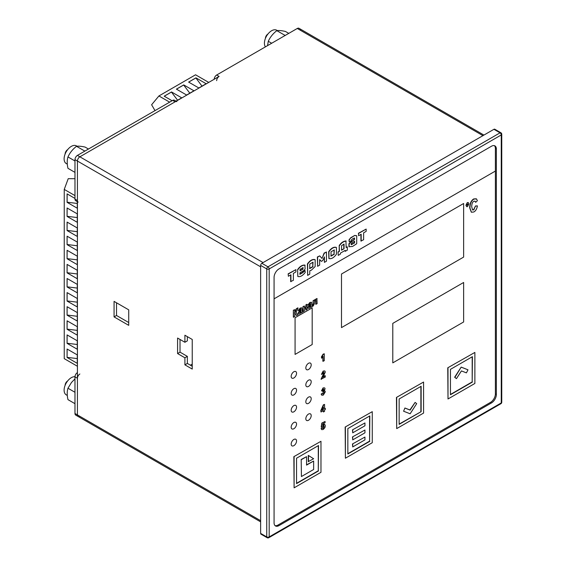 <?xml version="1.0" encoding="UTF-8"?>
<svg xmlns="http://www.w3.org/2000/svg" width="566" height="566" viewBox="0 0 566 566"><rect width="100%" height="100%" fill="white"/><g stroke="black" fill="none" stroke-linecap="round" stroke-linejoin="round"><path stroke-width="0.85" d="M176.415 89.138L186.61 95.024L193.94 90.793L183.745 84.907L176.415 89.138M208.734 82.41L195.553 74.797L158.912 95.958L151.61 104.767L155.006 110.611M169.651 102.156L158.912 95.958M176.005 101.144L181.721 97.847L171.526 91.961L164.197 96.192L172.092 100.748M188.627 82.084L198.822 87.971L206.151 83.74L195.956 77.853L188.627 82.084M176.458 89.166L183.653 85.013L189.808 93.178M164.246 96.213L171.441 92.06L177.597 100.224M188.676 82.112L195.871 77.959L202.02 86.124M67.085 216.438L77.28 222.325L77.28 213.863L67.085 207.977L67.085 216.438L67.135 208.005M74.981 195.61L64.241 189.412L64.241 358.653L77.422 366.266M67.085 357.479L77.28 363.365L77.28 354.903L67.085 349.017L67.085 357.479L67.135 349.045M67.085 343.371L77.28 349.257L77.28 340.796L67.085 334.909L67.085 343.371L67.135 334.938M67.085 329.27L77.28 335.157L77.28 326.695L67.085 320.809L67.085 329.27L67.135 320.837M67.085 315.17L77.28 321.049L77.28 312.588L67.085 306.701L67.085 315.17L67.135 306.73M67.085 301.062L77.28 306.949L77.28 298.487L67.085 292.601L67.085 301.062L67.135 292.629M67.085 286.962L77.28 292.848L77.28 284.38L67.085 278.5L67.085 286.962L67.135 278.522M67.085 272.854L77.28 278.741L77.28 270.279L67.085 264.393L67.085 272.854L67.135 264.421M67.085 258.754L77.28 264.64L77.28 256.172L67.085 250.292L67.085 258.754L67.135 250.314M67.085 244.646L77.28 250.533L77.28 242.071L67.085 236.185L67.085 244.646L67.135 236.213M67.085 230.546L77.28 236.432L77.28 227.971L67.085 222.084L67.085 230.546L67.135 222.105M74.981 198.433L67.085 193.876L67.085 202.338L77.28 208.224L77.28 201.623M64.241 189.412L68.217 178.686L74.981 178.707M77.28 217.556L67.135 216.311M77.28 358.596L67.135 357.351M77.28 344.496L67.135 343.251M77.28 330.388L67.135 329.143M77.28 316.288L67.135 315.043M77.28 302.18L67.135 300.935M77.28 288.08L67.135 286.835M77.28 273.972L67.135 272.727M77.28 259.872L67.135 258.627M77.28 245.764L67.135 244.519M77.28 231.664L67.135 230.419M77.28 203.456L67.135 202.211L67.135 193.905M74.981 378.88L71.486 382.475L67.97 388.241C66.965 391.474 66.965 395.273 67.97 399.638L74.981 403.685M67.297 395.45L66.222 394.827A10.188 5.886 -60 0 1 64.658 386.663A10.188 5.886 -60 0 1 71.316 377.678A10.188 5.886 -60 0 1 74.981 376.723M74.981 392.288L67.97 388.241M88.466 149.028L85.07 147.068C81.221 146.233 78.37 145.978 76.516 146.304C72.674 149.261 69.823 152.806 67.97 156.938C66.965 160.171 66.965 163.97 67.97 168.335L74.981 172.389M84.115 151.539L84.433 150.874L85.049 151.002M67.297 164.147L66.222 163.524A10.188 5.886 -60 0 1 64.658 155.36A10.188 5.886 -60 0 1 71.316 146.375A10.188 5.886 -60 0 1 76.41 145.872L77.04 146.233M84.433 150.874L76.516 146.304M74.981 160.985L67.97 156.938M288.78 33.38L285.384 31.42C281.535 30.585 278.684 30.331 276.831 30.656C272.989 33.613 270.138 37.158 268.284 41.29L267.541 45.641M284.429 35.891L284.748 35.219L285.363 35.354M265.426 46.865A10.188 5.886 -60 0 1 265.369 38.538A10.188 5.886 -60 0 1 271.63 30.727A10.188 5.886 -60 0 1 276.724 30.224L277.354 30.585M284.748 35.219L276.831 30.656M271.68 43.249L268.284 41.29M65.111 385.354A3.594 2.073 -60 0 1 67.651 380.953M65.111 154.051A3.594 2.073 -60 0 1 67.651 149.65M265.426 38.396A3.594 2.073 -60 0 1 267.966 34.002M341.496 274.015L463.632 203.498L463.632 257.091L341.496 327.608L341.496 274.015L463.632 203.498L463.632 257.091L341.496 327.608L341.496 274.015M466.419 372.874L461.439 370.921L456.458 378.626L454.64 377.232L461.191 367.101L467.983 369.81L466.419 372.874M456.458 378.626L454.64 377.232M454.887 377.366L461.191 367.101M461.439 367.242L467.983 369.81M405.157 408.15L410.138 410.102L415.119 402.405L409.89 409.961L404.916 408.008L403.586 411.22L404.916 408.008M415.119 402.405L416.689 403.657L410.138 413.781L403.586 411.22M352.484 443.963L364.943 437.058L364.943 439.874L352.731 446.928L352.484 443.963L364.943 437.058M352.731 446.928L352.731 444.105M352.484 436.917L364.943 430.004L364.943 432.827L352.731 439.874L352.484 436.917L364.943 430.004M352.731 439.874L352.731 437.058M352.484 429.863L364.943 422.951L364.943 425.773L352.731 432.827L352.484 429.863L364.943 422.951M352.731 432.827L352.731 430.004M308.272 461.594L308.272 455.389L313.642 458.771L308.272 461.594M308.512 461.736L308.512 455.531M306.56 464.842L313.642 461.028L313.642 469.497L301.43 476.544L301.19 459.479L306.56 456.656L306.56 465.125L313.642 461.028M301.43 476.544L301.19 459.479M301.43 459.62L306.56 456.656M323.193 376.744L325.061 375.668L325.301 377.034L321.042 379.213L323.674 373.595L323.915 372.647L323.129 372.187M321.283 379.354L323.922 373.737L324.155 372.789L323.37 372.329L322.542 373.878L321.41 374.402L323.398 371.211L324.842 370.978L325.301 372.032L323.023 377.126L325.301 375.81M323.915 372.647L323.37 372.329M321.41 374.402L323.158 371.07L324.714 370.921M494.415 145.674A6.912 3.99 -60 0 1 495.392 148.49L495.392 171.059L274.071 298.834L495.392 171.059L495.392 393.901A6.912 3.99 -60 0 1 490.51 402.362L277.977 525.064A6.912 3.99 -60 0 1 275.048 525.623M463.632 321.969L392.79 362.87L392.79 323.377L463.632 282.476L463.632 321.969L392.79 362.87L392.79 323.377L463.632 282.476L463.632 321.969M312.177 307.862L312.177 344.531L295.077 354.408L295.077 317.738L312.177 307.862L312.177 344.531L295.077 354.408L295.077 317.738L312.177 307.862M311.201 364.844A3.799 2.193 -60 0 1 309.545 368.671A3.799 2.193 -60 0 1 306.616 369.683A3.799 2.193 -60 0 1 306.029 366.641A3.799 2.193 -60 0 1 308.512 363.294A3.799 2.193 -60 0 1 310.416 363.103A3.799 2.193 -60 0 1 311.201 364.844A3.799 2.193 -60 0 1 309.545 368.671A3.799 2.193 -60 0 1 306.616 369.683A3.799 2.193 -60 0 1 306.029 366.641A3.799 2.193 -60 0 1 308.512 363.294A3.799 2.193 -60 0 1 310.416 363.103A3.799 2.193 -60 0 1 311.201 364.844M311.201 381.767A3.799 2.193 -60 0 1 309.545 385.595A3.799 2.193 -60 0 1 306.616 386.613A3.799 2.193 -60 0 1 306.029 383.564A3.799 2.193 -60 0 1 308.512 380.218A3.799 2.193 -60 0 1 310.416 380.027A3.799 2.193 -60 0 1 311.201 381.767A3.799 2.193 -60 0 1 309.545 385.595A3.799 2.193 -60 0 1 306.616 386.613A3.799 2.193 -60 0 1 306.029 383.564A3.799 2.193 -60 0 1 308.512 380.218A3.799 2.193 -60 0 1 310.416 380.027A3.799 2.193 -60 0 1 311.201 381.767M296.549 373.305A3.799 2.193 -60 0 1 294.886 377.133A3.799 2.193 -60 0 1 291.957 378.145A3.799 2.193 -60 0 1 291.377 375.102A3.799 2.193 -60 0 1 293.86 371.756A3.799 2.193 -60 0 1 295.756 371.565A3.799 2.193 -60 0 1 296.549 373.305A3.799 2.193 -60 0 1 294.886 377.133A3.799 2.193 -60 0 1 291.957 378.145A3.799 2.193 -60 0 1 291.377 375.102A3.799 2.193 -60 0 1 293.86 371.756A3.799 2.193 -60 0 1 295.756 371.565A3.799 2.193 -60 0 1 296.549 373.305M311.201 398.69A3.799 2.193 -60 0 1 309.545 402.518A3.799 2.193 -60 0 1 306.616 403.537A3.799 2.193 -60 0 1 306.029 400.487A3.799 2.193 -60 0 1 308.512 397.141A3.799 2.193 -60 0 1 310.416 396.95A3.799 2.193 -60 0 1 311.201 398.69A3.799 2.193 -60 0 1 309.545 402.518A3.799 2.193 -60 0 1 306.616 403.537A3.799 2.193 -60 0 1 306.029 400.487A3.799 2.193 -60 0 1 308.512 397.141A3.799 2.193 -60 0 1 310.416 396.95A3.799 2.193 -60 0 1 311.201 398.69M296.549 390.229A3.799 2.193 -60 0 1 294.886 394.056A3.799 2.193 -60 0 1 291.957 395.075A3.799 2.193 -60 0 1 291.377 392.026A3.799 2.193 -60 0 1 293.86 388.679A3.799 2.193 -60 0 1 295.756 388.488A3.799 2.193 -60 0 1 296.549 390.229A3.799 2.193 -60 0 1 294.886 394.056A3.799 2.193 -60 0 1 291.957 395.075A3.799 2.193 -60 0 1 291.377 392.026A3.799 2.193 -60 0 1 293.86 388.679A3.799 2.193 -60 0 1 295.756 388.488A3.799 2.193 -60 0 1 296.549 390.229M311.201 415.614A3.799 2.193 -60 0 1 309.545 419.441A3.799 2.193 -60 0 1 306.616 420.46A3.799 2.193 -60 0 1 306.029 417.411A3.799 2.193 -60 0 1 308.512 414.064A3.799 2.193 -60 0 1 310.416 413.88A3.799 2.193 -60 0 1 311.201 415.614A3.799 2.193 -60 0 1 309.545 419.441A3.799 2.193 -60 0 1 306.616 420.46A3.799 2.193 -60 0 1 306.029 417.411A3.799 2.193 -60 0 1 308.512 414.064A3.799 2.193 -60 0 1 310.416 413.88A3.799 2.193 -60 0 1 311.201 415.614M296.549 407.152A3.799 2.193 -60 0 1 294.886 410.98A3.799 2.193 -60 0 1 291.957 411.998A3.799 2.193 -60 0 1 291.377 408.949A3.799 2.193 -60 0 1 293.86 405.603A3.799 2.193 -60 0 1 295.756 405.412A3.799 2.193 -60 0 1 296.549 407.152A3.799 2.193 -60 0 1 294.886 410.98A3.799 2.193 -60 0 1 291.957 411.998A3.799 2.193 -60 0 1 291.377 408.949A3.799 2.193 -60 0 1 293.86 405.603A3.799 2.193 -60 0 1 295.756 405.412A3.799 2.193 -60 0 1 296.549 407.152M296.549 424.083A3.799 2.193 -60 0 1 294.886 427.903A3.799 2.193 -60 0 1 291.957 428.922A3.799 2.193 -60 0 1 291.377 425.88A3.799 2.193 -60 0 1 293.86 422.526A3.799 2.193 -60 0 1 295.756 422.342A3.799 2.193 -60 0 1 296.549 424.083A3.799 2.193 -60 0 1 294.886 427.903A3.799 2.193 -60 0 1 291.957 428.922A3.799 2.193 -60 0 1 291.377 425.88A3.799 2.193 -60 0 1 293.86 422.526A3.799 2.193 -60 0 1 295.756 422.342A3.799 2.193 -60 0 1 296.549 424.083M296.549 441.006A3.799 2.193 -60 0 1 294.886 444.826A3.799 2.193 -60 0 1 291.957 445.845A3.799 2.193 -60 0 1 291.377 442.803A3.799 2.193 -60 0 1 293.86 439.449A3.799 2.193 -60 0 1 295.756 439.266A3.799 2.193 -60 0 1 296.549 441.006A3.799 2.193 -60 0 1 294.886 444.826A3.799 2.193 -60 0 1 291.957 445.845A3.799 2.193 -60 0 1 291.377 442.803A3.799 2.193 -60 0 1 293.86 439.449A3.799 2.193 -60 0 1 295.756 439.266A3.799 2.193 -60 0 1 296.549 441.006M321.714 429.587L321.071 428.561L322.21 427.769L323.299 428.391L324.155 426.531L323.271 425.759L322.379 426.778L321.212 427.019L321.799 423.085L325.075 421.479L325.075 422.717L322.91 423.962L322.726 425.236L324.764 424.436L325.33 425.823L324.905 427.599L323.285 429.452L321.828 429.665L321.071 428.561M321.311 428.703L322.45 427.91L323.299 428.391L323.738 425.639M322.613 428.349L323.052 428.25M323.872 425.689L323.271 425.759M321.453 427.16L321.799 423.085M322.04 423.227L325.075 421.479M322.486 425.094L323.264 424.422L324.636 424.38M315.991 304.338L315.991 300.405L314.463 301.289L314.463 303.539L313.231 306.015L312.255 306.206L313.069 303.631L313.069 300.73L316.889 298.53L317.137 303.673L315.743 304.197L315.743 300.546M312.503 306.348L313.316 303.772L313.069 300.73M313.316 300.871L317.137 298.664M308.173 305.166L310.055 302.647L311.569 302.279L312.121 306.567L310.989 307.218L310.84 306.758L309.496 308.194L308.406 308.364L308.053 307.55L310.748 303.977L309.97 303.709L309.213 304.784L307.932 305.024L309.807 302.506L311.434 302.223M310.989 307.218L310.635 306.751M308.293 308.279L307.812 307.409L310.458 303.503M310.706 305.895L309.835 307.055L309.199 306.751L310.748 304.968L310.706 305.895L309.595 306.913L308.958 306.609M309.595 306.913L309.199 306.751M310.508 305.088L310.458 305.753M310.508 303.836L309.97 303.709M306.057 310.069L306.057 307.961L304.409 308.909L304.409 311.024L303.015 311.541L303.015 306.539L304.409 306.015L304.409 307.847L306.057 306.892L305.817 304.918L306.963 304.26L307.204 309.404L305.817 309.927L305.817 308.102M303.263 311.682L303.015 306.539M303.263 306.68L304.409 306.015M304.409 307.564L305.817 306.751M306.057 306.892L305.817 304.918M306.057 305.06L307.204 304.402M298.487 310.755L300.369 308.244L301.883 307.869L302.435 312.163L301.303 312.814L301.154 312.347L299.81 313.783L298.721 313.96L298.367 313.147L301.062 309.567L300.284 309.305L299.527 310.373L298.247 310.614L300.122 308.102L301.749 307.819M301.303 312.814L300.949 312.34M298.607 313.875L298.126 313.005L300.772 309.1M301.02 311.484L300.15 312.651L299.513 312.347L301.062 310.564L301.02 311.484L299.909 312.51L299.272 312.206M299.909 312.51L299.513 312.347M300.815 310.684L300.772 311.342M300.815 309.425L300.284 309.305M297.928 307.819L297.928 308.852L295.94 312.354L297.992 314.724L296.577 315.545L295.643 313.826L294.794 313.543L294.794 316.571L293.351 317.123L293.351 310.225L294.794 309.673L294.794 312.609L296.542 308.895L297.928 307.819L296.294 308.76L294.553 312.467M293.591 317.264L293.351 310.225M293.591 310.366L294.794 309.673M296.577 315.545L295.395 313.684L294.553 313.408M295.395 313.684L294.794 313.543M472.454 209.887L473.579 209.703L475.497 205.96L477.421 205.89C476.89 208.896 475.702 210.934 473.841 211.981L471.421 212.229L469.914 207.934C470.049 203.611 471.393 200.661 473.94 199.076L476.508 198.942L477.393 200.725L475.673 202.324L474.909 201.1M475.673 202.324L475.037 201.156L473.855 201.277C472.497 201.984 471.775 203.795 471.697 206.717L472.575 209.965L473.82 209.845L475.497 205.96M475.737 206.102L477.421 205.89M471.301 212.151L469.667 207.793C469.808 203.47 471.153 200.52 473.7 198.935L476.268 198.8M466.589 206.59L465.938 205.288L467.297 202.571L468.252 202.586M467.537 202.713L468.379 202.642L468.896 203.859L467.537 206.604L466.702 206.668L466.179 205.43L467.297 202.571M467.537 203.965L468.011 204.376L467.537 205.352L467.07 204.92L467.537 203.965L468.011 204.376L467.297 205.21L466.823 204.779M467.297 203.824L467.764 204.234M321.792 395.195L321.134 394.12L322.245 393.328L323.335 393.993L324.176 392.351L323.377 391.729L322.606 391.99L323.695 389.401L323.037 389.026M322.853 392.132L323.943 389.542L323.278 389.167L322.514 390.533L321.46 390.936L323.313 388.05L324.665 387.887L325.089 388.792L324.233 390.738L325.351 391.736L323.342 395.082L321.905 395.273L321.134 394.12M321.375 394.261L322.486 393.469L323.335 393.993L323.929 392.21L323.129 391.587M322.655 393.957L323.094 393.851M323.915 391.672L323.377 391.729M323.695 389.401L323.278 389.167M321.46 390.936L323.066 387.908L324.665 387.887M324.396 390.533L324.813 390.71M324.233 390.738L324.693 390.625M321.644 357.047L323.342 354.323L324.276 353.785L323.101 354.182L321.403 356.905L321.644 358.243L321.403 356.905M324.276 353.785L324.276 360.712L322.882 361.228L322.882 356.771M323.129 361.37L323.129 356.389L321.644 358.243M361.179 241.158L361.179 234.246L358.646 235.704L358.405 233.277L366.16 229.081L366.16 231.367L363.634 232.824L363.634 239.736L360.931 241.017L360.931 234.381M358.646 235.704L358.405 233.277M358.646 233.418L366.16 229.081M349.08 246.84L349.172 243.805L354.571 239.326L354.571 238.003L352.936 238.619L351.401 239.835L351.401 240.663L349.25 241.908L349.003 239.913L350.665 237.77L354.755 235.414L356.707 235.753L356.707 243.727L352.583 246.436L348.932 246.755L348.932 243.663L354.323 239.185L354.323 238.045M349.25 241.908L349.003 239.913M349.25 240.055L350.665 237.77M350.906 237.911L354.755 235.414M354.995 235.555L356.707 235.753M354.571 242.906L351.309 244.717L351.309 243.444L354.571 241.265L354.571 242.906L351.069 244.576M354.323 241.13L354.323 242.764M347.34 246.854L347.34 250.115L345.232 251.332L345.232 250.363L340.371 253.165L340.371 254.141L338.249 255.365L338.001 251.969L339.211 251.269L339.211 245.587C341.043 242.786 343.279 241.236 345.925 240.932L346.166 247.533L347.34 246.854L346.166 247.25M338.249 255.365L338.001 251.969M338.249 252.111L339.211 251.269M339.451 251.41L339.211 245.587M339.451 245.729C341.291 242.927 343.527 241.378 346.166 241.074M345.232 251.332L344.991 250.505M341.56 250.193L341.56 245.722L344.043 244.052L344.043 248.764L341.56 250.193M344.043 248.764L341.56 249.91M343.795 244.151L343.795 248.623M328.995 258.634L328.91 251.82C331.414 248.325 333.919 246.882 336.416 247.484L336.416 254.226C333.919 257.714 331.414 259.157 328.91 258.563L328.669 251.679C331.167 248.184 333.671 246.741 336.176 247.342M334.046 249.967L334.046 254.099L330.792 255.981M334.294 254.24L331.032 256.122L331.032 251.806L334.294 249.924L334.046 254.099M321.354 261.365L319.634 259.681L319.634 265.143L317.604 266.31L317.604 257.113L319.733 255.882L321.99 258.421L324.346 253.221L326.462 251.997L326.462 261.202L324.431 262.369L324.431 256.907L322.712 260.586L321.354 261.365L319.712 259.631M317.604 266.31L317.363 256.971L319.733 255.882M322.075 258.372L324.106 253.08L326.462 251.997M324.431 262.369L324.191 257.219M307.649 275.38L307.649 264.096C310.154 260.608 312.651 259.157 315.156 259.759L315.156 266.529L311.399 270.152L309.772 270.796L309.772 274.149L307.649 275.38L307.402 263.954C309.906 260.466 312.411 259.016 314.915 259.617M312.786 262.242L312.786 266.558L309.531 268.44M313.033 266.699L309.772 268.581L309.772 264.081L313.033 262.2L312.786 266.558M303.85 270.527L299.966 272.777L299.966 274.277L303.242 272.387L302.994 271.751L304.961 270.612L305.208 272.458C302.626 275.776 300.171 277.128 297.85 276.491L297.61 269.607C299.853 266.374 302.272 264.867 304.876 265.1L305.124 269.02L303.85 270.527M299.725 274.135L302.994 272.246M303.242 272.387L302.994 271.751M303.242 271.892L305.208 270.753M297.815 276.505L297.61 269.607M297.85 269.749C300.093 266.515 302.52 265.008 305.124 265.242M302.845 267.612L302.845 268.963L300.044 270.583M303.093 269.105L300.044 270.866L300.044 269.331L303.093 267.548L302.845 268.963M290.917 281.719L290.917 274.807L288.384 276.272L288.144 273.838L295.898 269.642L295.898 271.928L293.372 273.392L293.372 280.304L290.669 281.578L290.669 274.949M288.384 276.272L288.144 273.838M288.384 273.979L295.898 269.642M323.455 411.984L323.455 410.598L321.007 412.006L321.007 410.845L323.596 404.98L324.559 404.421L324.559 408.793L325.309 408.362L325.309 409.522L324.559 409.954L324.559 411.341L323.455 411.984L323.207 410.739M321.007 412.006L320.766 410.704L323.356 404.839L324.559 404.421M324.559 408.51L325.309 408.362M323.455 409.43L322.082 410.223L323.455 407.081L323.455 409.43L322.245 409.848M323.207 407.64L323.207 409.289M447.756 367.808L474.874 352.434L474.874 383.465L448.003 398.973L447.756 367.808L474.874 352.434M472.185 356.806L472.185 381.909L450.444 394.46M472.426 382.05L450.444 394.743L450.444 369.357L472.426 356.665L472.185 381.909M448.003 398.973L448.003 367.95M396.455 397.424L423.573 382.05L423.573 413.081L396.702 428.596L396.455 397.424L423.573 382.05M421.132 411.666L399.143 424.366L399.143 398.973L421.132 386.281L421.132 411.666L399.143 424.083M420.885 386.422L420.885 411.524M396.702 428.596L396.702 397.565M345.161 427.04L372.272 411.666L372.272 442.697L345.401 458.212L345.161 427.04L372.272 411.666M369.584 416.038L369.584 441.147L347.842 453.699M369.831 441.289L347.842 453.982L347.842 428.589L369.831 415.897L369.584 441.147M345.401 458.212L345.401 427.181M293.86 456.656L320.972 441.289L320.972 472.313L294.101 487.828L293.86 456.656L320.972 441.289M318.283 445.661L318.283 470.763L296.549 483.314M318.531 470.905L296.549 483.597L296.549 458.212L318.531 445.52L318.283 470.763M294.101 487.828L294.101 456.797M176.861 101.639A3.453 1.995 120 0 0 175.135 101.809L79.863 156.81A3.453 1.995 120 0 0 77.422 161.048L77.422 200.534A3.453 1.995 120 0 0 78.136 202.119M176.146 101.229L174.42 100.232A3.453 1.995 120 0 0 172.694 100.401L77.422 155.402A3.453 1.995 120 0 0 74.981 159.633L74.981 199.126A3.453 1.995 120 0 0 75.695 200.704L77.422 201.701M79.863 374.013A3.453 1.995 120 0 0 77.422 378.244L77.422 414.913A3.453 1.995 120 0 0 78.136 416.491A3.453 1.995 120 0 0 79.863 416.321M77.422 372.605A3.453 1.995 120 0 0 74.981 376.836L74.981 413.505A3.453 1.995 120 0 0 75.695 415.083L78.136 416.491A3.453 1.995 -60 0 1 77.422 414.913L77.422 161.048A3.453 1.995 -60 0 1 79.863 156.81L219.106 76.424A3.453 1.995 120 0 0 216.665 80.655M214.224 79.247A3.453 1.995 120 0 1 216.665 75.016L297.277 28.47A3.453 1.995 120 0 1 299.004 28.3L301.452 29.708A3.453 1.995 120 0 0 299.718 29.885A3.453 1.995 -60 0 1 301.452 29.708L483.944 135.076M187.353 336.636L187.353 340.866L184.905 342.274L184.905 335.228L192.235 339.459L192.235 369.074L184.905 364.844L184.905 357.79L177.583 353.559L177.583 338.043L184.905 342.274M180.023 339.459L180.023 352.151L187.353 356.382L187.353 363.436L192.235 366.252M116.511 302.789L116.511 315.481L128.723 322.535M114.063 301.374L128.723 309.843L128.723 325.351L114.063 316.889L114.063 301.374M491.486 146.233A6.912 3.99 -60 0 1 494.939 145.894A6.912 3.99 -60 0 1 496.368 149.056L496.368 394.46A6.912 3.99 -60 0 1 491.486 402.928L278.96 525.623A6.912 3.99 -60 0 1 275.5 525.97A6.912 3.99 -60 0 1 274.071 522.807L274.071 277.397A6.912 3.99 -60 0 1 278.96 268.935L491.486 146.233M260.636 533.384L266.742 536.908A1.726 0.998 -60 0 0 267.102 537.7L260.997 534.177A1.726 0.998 -60 0 1 260.636 533.384L260.636 265.412A1.726 0.998 -60 0 1 261.86 263.296L493.927 129.31A1.726 0.998 -60 0 1 494.79 129.225L500.896 132.755A1.726 0.998 120 0 0 500.033 132.84L493.927 129.31M180.023 352.151L177.583 353.559M187.353 356.382L184.905 357.79M187.353 363.436L184.905 364.844M116.511 315.481L114.063 316.889M190.402 365.197L192.235 364.143M74.981 159.633L260.636 266.819M74.981 199.126L77.422 200.534M74.981 376.836L77.422 378.244M74.981 413.505L260.636 520.692M297.277 28.47L482.932 135.656M216.665 75.016L219.106 76.424M172.694 100.401L175.135 101.809M77.422 155.402L263.077 262.589M267.102 537.7A1.726 1.726 0 0 0 268.829 537.7A1.726 0.998 -120 0 0 269.183 536.908A1.726 0.998 180 0 1 266.742 536.908L266.742 268.935A1.726 0.998 180 0 0 269.183 268.935L269.183 536.908L501.257 402.928L501.257 134.956L269.183 268.935A1.726 0.998 -120 0 0 267.966 266.819L500.033 132.84A1.726 0.998 -120 0 1 501.257 134.956A1.726 0.998 180 0 0 501.759 134.248A1.726 1.726 0 0 0 500.896 132.755M261.86 263.296L267.966 266.819A1.726 0.998 120 0 0 266.742 268.935L260.636 265.412M495.392 148.49L496.368 149.056M495.392 393.901L496.368 394.46M490.51 402.362L491.486 402.928M277.977 525.064L278.96 525.623M501.759 402.221A1.726 0.998 180 0 1 501.257 402.928A1.726 0.998 -120 0 1 500.896 403.714A1.726 1.726 0 0 0 501.759 402.221L501.759 134.248M78.136 416.491L260.636 521.859M268.829 537.7L500.896 403.714"/></g></svg>
